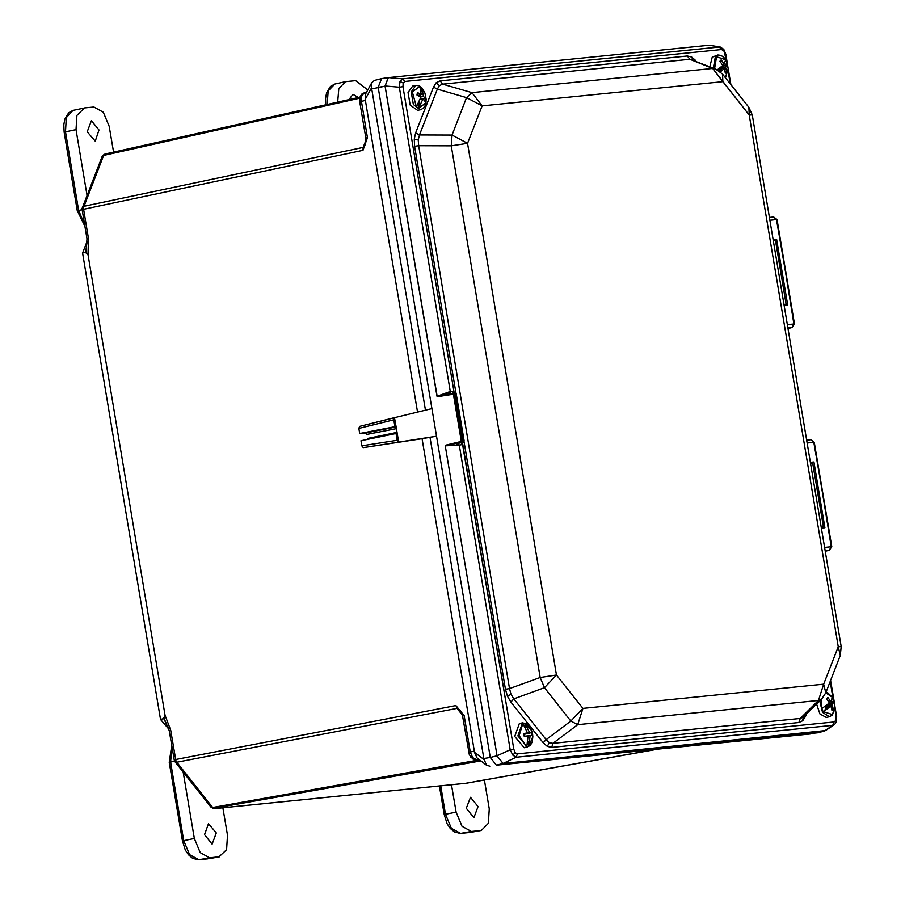 <?xml version="1.0" encoding="UTF-8"?>
<svg xmlns="http://www.w3.org/2000/svg" width="905" height="905" viewBox="0 0 905 905"><rect width="100%" height="100%" fill="white"/><g stroke="black" fill="none" stroke-linecap="round" stroke-linejoin="round"><path stroke-width="1.36" d="M349.002 99.584L352.95 94.392L358.323 97.502M337.667 102.118L338.843 88.532L345.472 81.722L355.71 80.647L367.758 89.98M473.915 817.724L466.313 808.312L470.487 797.248L478.078 806.536L473.915 817.724M484.458 779.963L489.288 808.821L488.361 823.312L481.37 830.417L471.415 831.435L462.025 826.288L456.131 812.158L451.527 784.703M91.416 120.727L99.007 130.015L95.24 141.123L87.242 131.779L91.416 120.727M87.344 197.109L76.054 129.619L76.902 115.331L84.482 107.967L93.928 107.016L103.317 112.163L109.211 126.281L113.544 152.153M212.132 844.082L204.53 834.67L208.455 823.652L216.295 832.905L212.132 844.082M222.913 807.735L227.506 835.191L226.578 849.671L219.067 856.854L209.632 857.804L200.243 852.646L194.337 838.528L182.855 769.906M419.875 86.303L412.363 92.005L416.368 106.79L420.859 97.276L417.001 95.059L417.431 92.57L421.311 94.629L419.773 86.179L421.877 87.83L424.943 93.011L421.877 87.83L421.323 91.066M420.735 109.686L417.578 110.32L410.169 105.116L408.031 92.559L412.714 86.043L415.87 85.409L411.187 91.925L413.314 104.482L420.735 109.686L423.585 108.057L425.112 105.704L426.176 99.177L424.943 93.011L426.176 99.177L425.961 102.797L418.461 108.442L422.963 98.939L424.999 101.36L425.418 98.883L423.416 96.281L421.968 87.966M421.311 94.629L418.608 95.398M420.248 94.935L419.943 96.677M416.368 106.79L418.461 108.442M425.418 98.883L420.565 98.396M420.587 97.095L423.416 96.281M422.963 98.939L420.305 99.233M418.314 108.623L419.603 101.089M420.316 96.926L420.678 94.81M526.789 746.489L528.034 735.878L524.176 736.308L523.701 733.514L527.513 732.903L522.83 723.48L519.108 735.641L526.699 746.693L528.871 746.252L532.864 736.67L532.581 734.091L531.62 730.505L524.911 723.242L529.595 732.665L531.608 732.609L532.095 735.403L526.97 735.98M522.547 722.903L519.402 723.536L514.775 736.478L524.267 747.813L530.273 745.55L532.276 741.874L532.864 736.67L531.62 730.505L529.086 725.923L526.812 723.853L522.547 722.903L517.932 735.844L527.411 747.179M528.871 746.252L530.115 735.641L532.095 735.403M526.144 733.322L529.595 732.665M523.848 734.34L526.201 733.638M524.165 736.251L528.034 735.878M527.513 732.903L524.832 733.729M524.843 733.797L523.814 734.125M524.911 723.242L522.83 723.48M531.608 732.609L523.871 734.453M530.115 735.641L526.97 735.946M524.753 723.095L525.511 727.473M527.966 741.727L528.769 746.455M725.358 77.683L728.231 68.757L727.122 62.954L725.584 67.208L726.647 71.857L725.391 73.215L724.238 68.667L720.357 71.834M717.337 69.753L722.79 65.511L719.882 61.235L721.138 59.877L724.136 64.063L725.674 59.775L716.534 56.755L714.645 68.554M713.321 68.022L715.448 56.449L717.925 54.99L712.292 57.083L709.905 66.653M724.238 68.667L721.047 68.576L719.441 70.319L718.74 68.803M721.047 68.576L718.875 68.712M721.749 66.472L723.706 65.703L722.348 67.988L725.584 67.208M720.233 67.717L722.1 67.434M717.925 54.99L721.183 55.397L724.452 58.022L727.077 62.864L722.348 67.988M725.459 77.819L728.231 68.757L727.077 62.864M723.706 65.703L723.061 64.323M726.647 71.857L725.018 71.178M721.138 59.877L720.142 61.551M724.136 64.063L722.224 64.515M721.296 69.131L719.464 71.11M823.448 711.624L832.589 714.645L834.908 706.251L833.81 700.47L832.261 704.701L833.324 709.35L832.068 710.708L830.914 706.149L823.245 711.737L821.797 708.581L829.478 703.004L826.559 698.728L827.815 697.37L826.819 699.045M821.027 699.531L822 708.479M816.57 703.92L819.975 713.909L826.31 717.382L829.466 716.76L832.385 715.052L834.908 706.251L832.362 697.303M827.815 697.37L830.813 701.556L832.351 697.269L825.756 692.823L823.641 684.123L838.222 646.69L749.25 115.003L722.824 81.688L482.094 105.942L466.573 97.616L437.307 89.142L419.445 134.981L418.257 139.981L418.687 145.716L414.648 146.316L414.264 139.155L415.599 132.922L419.445 134.981L418.257 139.981L418.687 145.716L414.648 146.316L414.264 139.155L415.599 132.922L419.445 134.981L451.991 135.049L451.222 145.784L418.687 145.716L509.538 688.637L511.02 694.293L513.802 698.864L510.827 701.997L507.49 696.239L505.499 689.237L464.061 441.617L505.499 689.237L509.538 688.637L511.02 694.293L513.802 698.864L510.827 701.997L507.49 696.239L505.499 689.237L509.538 688.637L540.195 677.472L544.471 687.698L513.802 698.864L546.168 739.657L549.392 742.666L552.966 743.378L551.665 747.44L547.333 746.455L543.181 742.79L510.827 701.997L543.181 742.79L546.168 739.657L549.392 742.666L552.966 743.378L551.665 747.44L547.333 746.455L543.181 742.79L546.168 739.657L570.885 721.002L544.471 687.698L513.802 698.864L546.168 739.657L570.885 721.002L544.471 687.698L556.485 675.062L544.471 687.698L540.195 677.472L451.222 145.784L418.687 145.716L509.538 688.637L540.195 677.472L451.222 145.784L451.991 135.049L466.573 97.616L437.307 89.142L419.445 134.981L451.991 135.049L466.573 97.616L471.912 92.661L466.573 97.616L482.094 105.942L467.512 143.375L451.991 135.049L467.512 143.375L556.485 675.062L582.911 708.377L570.885 721.002L577.684 724.735L570.885 721.002L582.911 708.377L823.641 684.123L838.222 646.69L749.25 115.003L712.642 68.418L689.893 59.289L442.647 84.188L439.434 85.602L437.307 89.142L433.45 87.072L437.307 89.142L439.434 85.602L436.255 82.706L440.124 80.896L442.647 84.188L439.434 85.602L436.255 82.706L440.124 80.896L442.647 84.188L471.912 92.661L712.642 68.418L689.893 59.289L442.647 84.188L471.912 92.661L712.642 68.418L715.663 68.972L712.642 68.418L722.824 81.688L482.094 105.942L471.912 92.661L482.094 105.942L467.512 143.375L451.222 145.784L467.512 143.375L556.485 675.062L540.195 677.472L556.485 675.062L582.911 708.377L823.641 684.123L825.756 692.823L840.338 655.39L838.222 646.69L840.338 655.39L841.243 646.623L838.222 646.69L841.243 646.623L752.27 114.935L749.25 115.003L748.91 107.367L749.25 115.003L752.27 114.935L748.91 107.367L722.484 74.052L722.824 81.688L722.484 74.052L715.663 68.972L689.893 59.289L687.37 55.997L689.893 59.289L715.663 68.972L722.484 74.052L748.91 107.367L752.27 114.935L841.243 646.623L840.338 655.39L825.756 692.823L821.955 698.603L803.233 717.099L821.955 698.603L825.756 692.823M830.914 706.149L827.724 706.07L826.118 707.8L825.428 706.296M827.724 706.07L825.552 706.205M828.426 703.966L830.383 703.196L829.025 705.47L832.261 704.701M826.91 705.199L828.776 704.927M825.926 692.404L827.86 692.891L832.351 697.269M830.383 703.196L829.738 701.805M833.324 709.35L831.695 708.672M830.813 701.556L828.901 702.009M833.754 700.357L829.025 705.47M827.973 706.613L823.245 711.737M805.02 715.335L805.574 716.353L802.78 720.731L798.911 722.541L551.665 747.44L798.911 722.541L800.201 718.48L803.233 717.099L802.78 720.731L798.911 722.541L800.201 718.48L803.233 717.099L802.78 720.731L805.574 716.353L805.02 715.335M817.453 732.824L496.438 765.155L503.237 763.515L497.196 756.094L503.09 763.526L516.11 757.247L832.736 725.358L824.082 731.195L832.736 725.358L834.093 722.009L517.468 753.899L834.093 722.009L832.736 725.358L516.11 757.247L512.75 755.155L510.216 749.804L459.231 445.181L445.249 445.792L497.128 755.822L510.216 749.804L459.231 445.181L445.249 445.792L497.128 755.822L510.216 749.804L513.791 749.261L510.216 749.804L512.75 755.155L515.205 752.689L517.468 753.899L516.11 757.247L512.75 755.155L515.205 752.689L517.468 753.899L516.11 757.247L503.09 763.526L825.552 730.607L810.563 733.898L824.353 731.138L817.453 732.824L823.912 731.217L503.237 763.515L496.438 765.155L817.453 732.824L496.438 765.155L490.34 757.462L496.438 765.155L490.34 757.462L497.128 755.822L490.34 757.462L378.188 87.276L381.559 78.633L378.188 87.276L490.34 757.462L378.188 87.276L381.559 78.633M400.01 81.461L402.578 78.826L720.165 46.992L709.113 45.261L388.437 77.559L402.578 78.826L720.063 46.981L709.113 45.261L388.437 77.559L402.578 78.826L404.931 81.416L402.578 78.826L400.01 81.461L403.144 83.045L402.906 86.631L399.331 87.174L400.01 81.461L403.144 83.045L402.906 86.631L399.331 87.174L400.01 81.461M725.244 54.176L723.83 50.748L719.204 46.936L709.294 45.25L719.204 46.936L721.557 49.537L404.931 81.416L403.144 83.045L404.931 81.416L721.557 49.537L723.83 50.748L723.762 49.311L726.421 61.246L725.244 54.176M449.989 393.777L450.305 391.808L452.681 391.526L454.253 393.143L452.681 391.526L453.507 393.234L452.681 391.526L450.305 391.808L399.331 87.174L385.044 85.93L437.228 396.729L447.918 394.105L436.957 396.243L450.305 391.808L399.331 87.174L385.044 85.93L388.302 77.581L381.412 78.645L388.313 77.581L385.077 86.201L436.957 396.243L448.676 392.046L450.305 391.808L449.989 393.777M448.314 394.037L448.676 392.046L448.314 394.037M462.161 442.477L461.573 444.683L459.231 445.181L458.168 443.258L459.231 445.181L461.573 444.683L462.014 442.511L464.141 441.018L456.075 393.879L454.785 394.003L462.67 441.154L463.96 441.018L456.075 393.879L453.88 393.177L453.439 394.218L437.228 396.729L453.439 394.218L453.824 393.189L447.918 394.105L453.846 393.177L454.785 394.003L453.439 394.218L462.059 442.285L456.561 443.62L457.625 445.531L456.561 443.62L462.014 442.511L461.573 444.683L462.534 442.941L513.791 749.261L515.205 752.689L513.791 749.261L462.172 442.477M445.351 445.226L462.138 442.488L464.141 441.018L463.417 442.149L445.351 445.226L461.335 441.369L462.059 442.285L462.67 441.154L461.335 441.369L453.439 394.218L454.785 394.003L462.67 441.154L463.96 441.018L463.36 442.16L462.059 442.285L462.67 441.154L461.335 441.369L445.351 445.226M812.747 463.134L810.62 463.654L813.923 461.946L824.93 527.706L821.401 528.056L824.93 527.706L823.46 526.936L824.93 527.706L813.923 461.946L812.747 463.134L810.575 463.36L812.747 463.134L823.426 526.936L812.747 463.134M775.472 240.413L773.356 240.922L776.648 239.214L787.655 304.974L784.137 305.336L787.655 304.974L786.185 304.204L787.655 304.974L776.648 239.214L775.472 240.413L773.3 240.628L775.472 240.413L786.151 304.204L775.472 240.413M792.056 327.542L794.522 323.979L776.49 219.587L769.895 220.254L776.49 219.587L773.549 216.996L777.056 219.576L793.957 323.99L787.361 324.646L793.957 323.99L792.056 327.542L794.522 323.979L792.056 327.542L787.916 327.961L792.056 327.542L788.017 328.549L792.056 327.542M829.319 550.274L831.797 546.699L813.765 442.319L807.17 442.975L813.765 442.319L810.937 439.717L814.33 442.307L831.231 546.711L824.636 547.378L831.231 546.711L829.319 550.274L831.797 546.699L829.319 550.274L825.19 550.693L829.319 550.274L825.292 551.269L829.319 550.274M836.13 716.805L834.908 706.104L836.695 716.783L834.817 709L836.13 716.805L835.892 720.391L836.13 716.805M818.414 700.493L821.955 698.603L818.414 700.493L577.684 724.735L552.966 743.378L800.201 718.48L818.414 700.493L823.641 684.123L818.414 700.493L577.684 724.735L582.911 708.377L577.684 724.735L552.966 743.378L800.201 718.48L818.414 700.493M695.855 60.646L691.703 56.981L695.855 60.646M364.76 92.706L361.785 95.432L361.389 101.349L359.738 101.779L360.179 96.62L361.819 94.154L364.387 92.763M363.177 147.357L362.996 150.287L363.177 147.357L365.405 144.585L365.824 138.103L367.475 137.673L361.389 101.349L365.439 100.444L417.59 412.069M464.186 715.583L470.261 751.908L472.591 757.553L476.358 759.612L472.772 758.91L469.322 754.827L462.534 716.013L464.186 715.583L455.86 705.561L457.036 708.355L176.803 762.27L212.72 807.543L479.571 759.838M468.609 752.349L474.333 751.184L422.058 438.755L436.572 436.165L363.256 447.67L422.047 438.721M396.413 428.642L366.853 434.434L365.631 432.895L359.726 433.495L396.051 426.436L398.664 442.081L397.182 440.237L396.039 433.438L397.205 433.325M396.051 426.436L394.467 417.703L393.754 419.762L358.878 428.438L359.726 433.495M358.878 428.438L359.602 426.379L394.376 417.737M393.754 419.762L394.885 426.56M367.509 439.4L367.521 438.439L397.035 432.33M363.256 447.67L361.796 445.826L397.182 440.237M396.039 433.438L360.948 440.769L361.796 445.826M378.188 87.276L385.077 86.201L371.729 88.882L425.497 410.146M371.729 88.882L371.819 82.525L374.421 80.387L381.175 78.69M371.502 87.876L365.213 99.426L365.439 100.444M496.438 765.155L810.563 733.898M430.022 437.206L483.79 758.503L490.34 757.462M489.888 766.196L486.494 765.189L483.79 758.503M474.333 751.184L474.458 752.225L483.904 759.533M362.95 150.298L83.554 209.225L88.441 238.434L87.966 254.61L85.624 252.19L87.05 241.952M168.613 728.321L163.669 718.536L165.072 715.335L170.751 730.267L175.638 759.476L455.86 705.561M486.494 765.189L477.048 757.881L474.458 752.225M365.213 99.426L365.541 94.075L371.819 82.525M364.432 92.751L366.502 92.287M462.534 716.013L460.294 710.459L457.036 708.355L462.331 715.041M394.58 417.691L431.9 408.574M88.441 238.434L86.982 238.818L82.095 209.609L83.554 209.225L83.475 207.664L82.038 208.58L102.141 156.463L103.589 155.411L83.475 207.664M86.032 252.97L86.982 238.818M174.167 759.849L175.638 759.476L176.068 761.003L174.45 760.833L174.167 759.849L169.28 730.64L170.751 730.267M169.28 730.64L163.794 717.654M325.766 104.776L325.54 98.385L326.569 92.819L330.404 86.45L334.805 84.097L328.221 90.907L327.101 104.471M440.769 785.789L445.543 814.296L456.131 812.158M460.159 833.381L454.423 831.978L450.226 828.426L447.127 823.686L444.208 814.647L445.543 814.296L451.369 828.256L460.656 833.358L471.415 831.435M469.752 832.442L460.487 833.381L480.849 830.485M470.6 832.329L481.37 830.417M84.855 226.114L77.287 210.729L64.131 132.107L63.757 124.754L64.787 119.189L68.622 112.808L73.011 110.467L66.303 117.627L65.465 131.757L78.622 210.379L82.106 209.677M77.287 210.729L78.622 210.379L84.584 224.508M64.131 132.107L76.054 129.619M171.95 746.625L170.604 762.044L183.76 840.666L194.337 838.528M198.365 859.75L192.641 858.347L188.444 854.795L185.344 850.055L182.425 841.017L183.76 840.666L189.586 854.625L198.874 859.716L209.632 857.804M182.425 841.017L169.269 762.383L174.642 761.229M207.969 858.8L198.704 859.739L219.067 856.854M208.817 858.698L219.576 856.775M819.704 700.832L822.498 712.348L829.466 716.76M549.392 742.666L547.333 746.455L549.392 742.666M687.37 55.997L691.703 56.981L692.845 59.809L691.703 56.981L687.37 55.997L440.124 80.896L687.37 55.997M511.02 694.293L507.49 696.239L511.02 694.293M433.45 87.072L436.255 82.706L433.45 87.072L415.599 132.922L433.45 87.072M418.257 139.981L414.264 139.155L418.257 139.981M836.288 722.02L835.892 720.391L834.093 722.009L835.892 720.391L836.288 722.02L836.695 716.783L836.288 722.02L834.749 724.328L825.552 730.607L834.749 724.328L836.288 722.02M773.13 239.565L776.648 239.214L773.13 239.565M806.57 713.807L805.574 716.353L806.57 713.807M455.984 393.336L414.648 146.316L455.984 393.336M462.568 442.375L462.534 442.941L462.568 442.375M833.109 698.739L830.202 681.408L833.109 698.739M730.199 83.78L728.14 71.506L730.199 83.78M402.906 86.631L454.163 392.962L402.906 86.631M810.405 462.297L813.923 461.946L810.405 462.297M462.014 442.511L463.36 442.16L462.014 442.511M455.136 393.053L456.075 393.879L453.88 393.177L456.256 393.879L455.17 393.053M176.068 761.003L176.803 762.27L174.45 760.833M210.876 805.427L210.956 807.113L214.576 808.561L466.052 783.232L655.571 749.51M213.625 808.346L211.442 807.464M213.128 808.38L480.985 760.935M366.027 139.992L363.154 147.357L83.758 206.295L82.31 207.358M102.537 155.898L104.199 154.45L103.589 155.411L359.738 98.226M102.141 156.463L104.89 154.076L359.998 97.14L104.199 154.45M361.785 95.432L360.179 96.62M472.591 757.553L470.634 757.066M478.722 759.182L476.358 759.612L478.937 759.352M362.996 150.287L367.475 137.673M87.966 254.61L165.072 715.335M163.669 718.536L160.558 719.441L82.525 253.095L85.624 252.19M465.69 783.278L466.256 783.198M655.627 749.498L465.871 783.266L214.395 808.584L210.956 807.113L175.038 761.84M365.631 432.895L396.13 426.922M334.805 84.097L345.472 81.722M444.208 814.647L439.4 785.925M73.011 110.467L83.69 108.091M169.269 762.383L171.769 745.494M415.87 85.409L419.094 85.805L421.866 87.83M723.762 49.311L725.81 54.153L727.45 63.95L725.81 54.153L723.762 49.311L720.063 46.981L723.762 49.311M777.056 219.576L773.662 216.985L769.42 217.415L773.662 216.985L777.056 219.576L794.522 323.979L777.056 219.576M788.017 328.56L792.203 327.519L788.017 328.56M730.912 84.685L728.231 68.61L730.912 84.685M806.694 440.147L810.937 439.717L814.33 442.307L831.797 546.699L814.33 442.307L810.937 439.717L806.694 440.147M825.292 551.281L829.478 550.24L825.292 551.281M834.127 701.443L830.598 680.39L834.127 701.443M464.141 441.018L456.256 393.879L464.141 441.018M786.185 304.204L783.979 304.419L786.185 304.204M823.46 526.936L821.254 527.151L823.46 526.936M87.106 241.284L82.525 253.095M160.558 719.441L168.918 729.181M478.949 759.352L476.154 759.634M365.824 138.103L359.738 101.779M82.038 208.58L82.095 209.609M359.602 426.379L394.467 417.703"/></g></svg>
